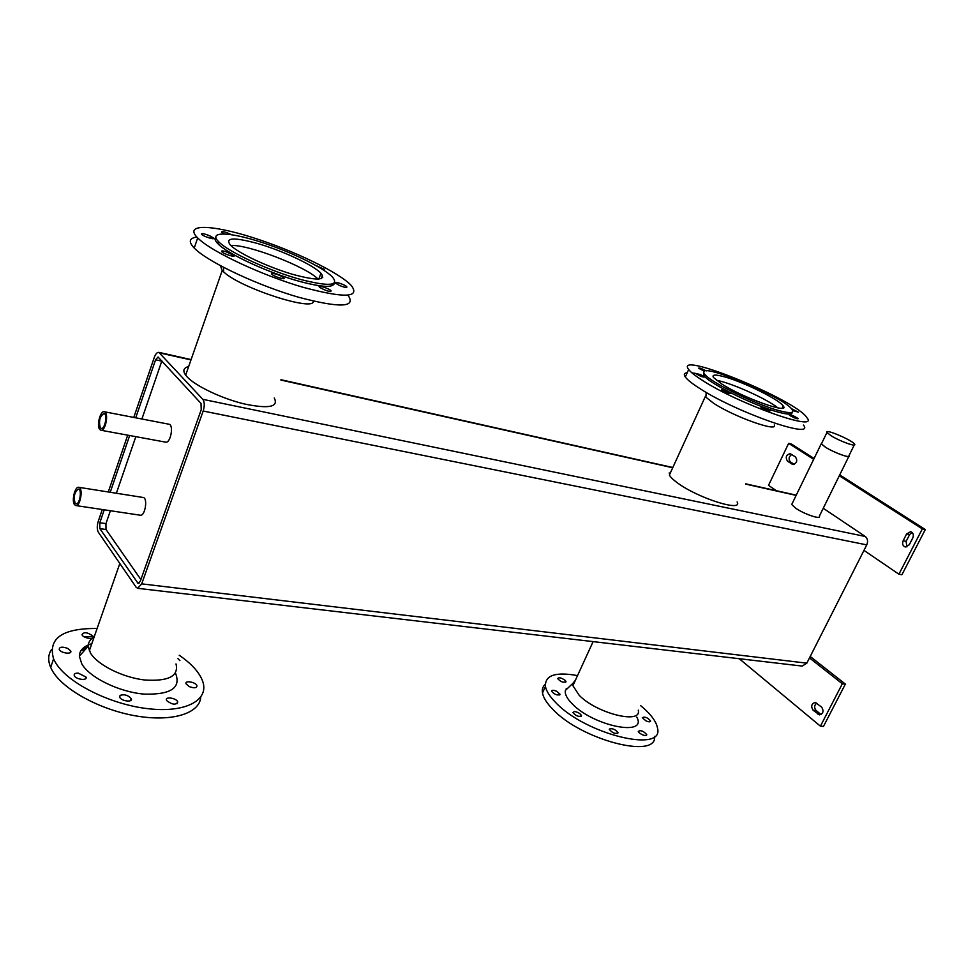 <?xml version="1.0" encoding="UTF-8"?>
<svg xmlns="http://www.w3.org/2000/svg" width="974" height="974" viewBox="0 0 974 974"><rect width="100%" height="100%" fill="white"/><g stroke="black" fill="none" stroke-linecap="round" stroke-linejoin="round"><path stroke-width="1.46" d="M545.245 684.308C542.798 686.475 541.885 689.373 542.494 692.977C543.358 697.688 546.718 703.045 552.562 709.06C580.906 739.899 657.401 759.696 654.565 736.381M567.294 688.606L566.186 688.728M702.376 380.347C738.767 404.161 819.816 432.76 806.935 417.724C796.574 400.058 673.058 349.508 688.679 369.511C690.676 372.19 695.241 375.794 702.376 380.347M704.47 371.313L698.553 368.196C699.295 367.673 701.864 368.574 706.235 370.899L706.26 370.911M700.549 374.625L704.689 377.048C702.765 377.303 699.795 376.11 695.765 373.468L700.549 374.625M722.952 389.588L730.61 393.374C728.649 393.654 725.606 392.425 721.49 389.71L722.952 389.588M760.852 406.998C763.543 407.193 766.623 408.508 770.081 410.943C768.072 411.186 765.016 409.944 760.925 407.205L760.852 406.998M790.438 415.874L789.196 414.9C791.229 414.717 794.236 415.959 798.217 418.637C797.511 419.185 794.918 418.272 790.438 415.874M791.278 408.569L798.363 412.185L792.678 410.492M727.712 376.074L730.39 377.035M703.898 372.738L703.873 375.453C708.183 383.013 754.813 406.073 778.518 412.197C788.027 414.717 792.556 414.741 792.081 412.282M199.633 239.726C214.937 253.337 263.345 275.691 302.707 287.196C344.321 298.348 360.514 297.764 351.285 285.467C339.196 272.501 293.527 250.44 252.607 237.534C211.516 224.422 183.197 223.557 197.685 237.924L199.633 239.726M224.373 233.894L221.524 232.165C221.804 230.911 225.104 231.739 231.386 234.637M209.86 235.866L213.355 237.912C216.045 240.371 203.688 236.67 201.557 234.357C201.18 233.017 203.943 233.517 209.86 235.866M225.371 251.462L233.833 255.346C236.633 257.952 224.044 254.226 221.804 251.779C220.976 250.756 222.169 250.647 225.371 251.462M271.892 273.341C275.971 273.706 279.928 275.192 283.751 277.797C286.539 280.427 274.035 276.665 271.807 274.193L271.892 273.341M319.776 287.44L319.435 287.135C316.806 284.578 329.005 288.389 331.05 290.751C329.991 292.09 326.241 290.983 319.776 287.44M339.39 285.419L335.58 283.166C333.145 280.768 344.942 284.554 346.829 286.77C347.231 288.012 344.747 287.561 339.39 285.419M315.966 265.5L324.598 269.421L323.538 270.066M268.325 244.596L277.127 247.798M215.729 237.303C214.304 238.654 215.023 240.785 217.896 243.695C227.502 254.044 269.835 273.499 300.783 281.717C322.82 287.44 333.96 287.854 334.179 282.971M51.585 649.439C48.091 654.54 47.775 660.518 50.672 667.385L52.06 670.185C62.397 689.263 99.847 709.815 136.056 715.939C172.313 722.209 199.682 713.358 200.729 697.226M93.078 636.485L83.861 636.631M85.383 646.432L87.855 646.59M87.015 647.552L82.498 648.684M75.035 503.01C73.427 496.399 74.56 491.76 78.431 489.094C82.23 489.313 79.771 504.702 76.082 503.765L75.035 503.01M74.487 504.617L75.802 505.555C80.392 506.724 83.46 487.584 78.724 487.304C74.974 486.257 71.443 500.746 74.487 504.617M78.724 487.304L143.093 497.471C148.085 497.787 145.126 516.39 140.28 515.209L75.802 505.555M100.285 427.781C98.581 421.072 99.786 416.336 103.926 413.56C107.846 413.926 104.997 429.497 101.223 428.414L100.285 427.781M99.725 429.437L100.894 430.228C105.606 431.579 109.137 412.209 104.267 411.746C100.322 410.517 96.414 425.76 99.725 429.437M104.267 411.746L168.928 424.214C174.042 424.725 170.596 443.535 165.641 442.147L100.894 430.228M141.9 419.003L161.867 360.904M140.889 579.567L105.996 529.503L105.947 523.635L110.379 510.741M116.381 493.246L135.824 436.656M94.088 637.154C90.144 639.394 88.196 642.402 88.22 646.176L90.46 652.97C97.424 664.865 122.505 677.429 144.59 679.986C168.417 681.569 178.899 676.212 176.014 663.927M91.8 643.717C83.642 646.103 79.503 650.279 79.357 656.208L81.767 663.842C89.608 677.648 119.193 692.039 144.164 694.109C170.937 694.827 181.371 687.814 175.466 673.083M97.12 628.474C62.324 628.218 47.811 638.36 53.582 658.874L54.982 661.663C66.208 682.336 109.77 704.47 148.085 708.707C186.521 713.187 209.824 699.685 202.482 680.741C199.11 672.084 191.354 663.586 179.228 655.246M177.974 658.631L179.898 660.615M189.297 686.621L186.071 683.845C184.415 680.071 195.847 682.031 196.955 685.696C196.858 688.107 194.301 688.411 189.297 686.621M166.761 700.683L166.517 700.209C164.716 696.215 176.525 698.029 177.767 701.925C176.026 705.225 172.361 704.811 166.761 700.683M120.131 695.339C124.453 694.06 128.166 695.168 131.259 698.65C133.219 702.717 121.08 701.17 119.68 697.153L120.131 695.339M78.297 673.156L85.943 677.003C87.94 681.009 75.729 679.572 74.267 675.615C73.793 673.886 75.144 673.071 78.297 673.156M67.705 648.404L70.688 650.912C72.612 654.723 60.631 653.225 59.244 649.463C59.365 646.846 62.19 646.493 67.705 648.404M93.029 636.339C94.807 639.967 83.216 638.299 81.974 634.731C83.825 631.712 87.453 632.138 92.871 636.034M831.09 435.743L826.963 432.48C823.894 428.049 852.859 440.37 854.624 444.241C856.937 447.419 839.832 441.259 831.09 435.743M848.78 456.526L819.353 516.171C821.362 519.97 804.11 514.15 795.636 508.148L791.716 504.483L792.239 503.4M849.072 455.491L849.194 455.686C851.495 459.01 834.17 452.825 825.368 447.163L821.228 443.815L821.886 442.927M854.235 445.033L849.011 455.613C851.276 458.876 834.182 452.788 825.502 447.2L821.411 443.888L821.825 443.036M575.451 680.169L572.968 683.261L572.919 685.684L579.14 695.229C596.624 713.504 642.146 724.741 638.25 710.168M569.936 686.122L565.431 690.383C564.603 693.926 566.844 698.395 572.14 703.764C593.446 726.287 648.063 737.026 636.765 717.059M577.545 675.603C555.533 671.622 544.831 675.238 545.44 686.439C546.329 691.114 549.713 696.434 555.582 702.424C585.131 734.25 664.158 753.547 657.56 728.345C656.452 721.6 650.754 713.979 640.478 705.493M645.993 720.894L642.28 717.704C644.739 716.377 647.515 717.473 650.595 720.967C650.401 722.099 648.867 722.075 645.993 720.894M639.175 732.789L638.25 731.364C640.758 729.94 643.595 731.048 646.773 734.676C645.64 736.21 643.108 735.577 639.175 732.789M609.383 729.051C612.427 728.114 615.3 729.319 618.027 732.691C615.531 734.226 612.646 733.142 609.359 729.441L609.383 729.051M574.599 711.507C578.106 712.201 580.394 713.577 581.478 715.634C579.031 717.205 576.145 716.158 572.822 712.505L574.599 711.507M556.544 691.223L560.062 694.255C557.688 695.777 554.851 694.766 551.564 691.248C551.759 689.969 553.415 689.969 556.544 691.223M565.2 680.4L565.967 681.593C563.629 682.993 560.854 681.995 557.676 678.598C558.832 677.113 561.341 677.709 565.2 680.4M813.655 459.363L788.648 443.365L791.582 444.12L814.081 458.486M839.734 474.874L925.3 529.552L901.912 574.757L898.929 574.21L922.329 528.894L839.296 475.762M791.728 454.505C788.733 456.709 788.295 459.168 790.413 461.895L794.224 464.379M912.102 532.376L909.619 534.58L906.137 541.337L906.867 546.913M788.648 443.365L768.51 485.344L776.363 490.701M823.249 508.282L865.277 536.479C867.7 538.561 868.187 541.349 866.75 544.88L863.962 550.383L898.929 574.21M925.3 529.552L922.329 528.894M795.514 456.952C797.767 460.824 796.842 463.344 792.763 464.476L787.455 461.177C785.239 457.293 786.164 454.797 790.218 453.677L795.514 456.952M906.648 533.935L910.702 531.658C913.235 532.717 913.929 534.811 912.796 537.94L909.29 544.746L905.296 547.011C902.74 545.951 902.034 543.857 903.166 540.716L906.648 533.935L909.619 534.58M810.222 656.476L845.359 684.101L823.468 726.421L820.425 726.178L842.327 683.772L809.491 657.913L806.837 663.16L802.223 666.082L137.675 588.32L141.705 583.864L203.176 411.028C204.735 405.866 204.613 401.958 202.811 399.328L158.835 352.357C157.106 352.223 155.572 353.952 154.245 357.531L133.767 417.432M816.699 703.058C814.203 705.298 813.996 707.769 816.102 710.496L821.058 714.563M739.254 658.716L820.425 726.178M845.359 684.101L842.327 683.772M821.63 707.087C824.004 710.983 823.298 713.589 819.511 714.892L813.071 710.216C810.721 706.32 811.439 703.727 815.214 702.449L821.63 707.087M102.294 509.524L98.252 521.333C96.913 525.899 96.95 529.539 98.337 532.218L136.141 587.249L137.675 588.32M127.704 435.159L108.284 491.98M135.727 417.809L155.572 359.796L158.056 357.008L201.009 403.431L201.216 409.725L140.353 581.064L138.174 583.463L99.859 528.639L99.811 522.746L104.23 509.816M110.232 492.284L129.664 435.524M809.491 657.913L863.962 550.383M737.111 501.939C743.369 512.592 697.104 497.848 677.015 482.556C672.9 479.525 670.356 477.017 669.381 475.02L670.94 471.623M274.242 397.989C278.795 406.937 269.031 408.97 244.949 404.1C222.462 398.829 195.604 386.154 187.069 376.828L185.657 375.148C182.515 370.729 183.526 367.843 188.664 366.516M220.355 265.659L222.218 270.516L223.752 271.99C240.602 288.219 314.979 312.094 313.275 301.149M196.882 237.108C189.126 238.07 188.238 241.722 194.216 248.053L196.151 249.88C211.297 263.625 259.218 285.857 298.494 297.216C340.072 308.198 356.557 307.541 347.986 295.232M334.009 284.189L333.12 283.629M322.723 277.529L321.797 277.018M216.143 238.533L215.084 238.35M213.525 238.094L207.182 237.266M218.079 241.162L218.468 242.076M318.06 279.124C306.749 266.925 247.761 244.084 230.801 245.509M777.873 407.875C767.159 398.975 730.147 382.392 716.438 380.323M706.101 393.995L705.87 397.173L713.528 403.199C733.799 416.75 778.871 432.748 774.257 424.932M687.254 372.677C684.198 373.018 683.553 374.454 685.306 376.987C687.267 379.714 691.808 383.366 698.918 387.944C735.126 411.978 816.139 440.345 803.416 425.054M696.13 373.517L691.905 372.823M80.915 650.656L85.371 649.402M88.61 648.794L90.095 648.587M256.71 243.269C233.431 237.047 224.677 237.668 230.436 245.144L232.019 246.592C241.442 254.664 269.518 267.546 292.443 274.278C316.927 280.914 326.424 280.561 320.945 273.256C313.579 265.135 281.62 250.257 256.71 243.269M301.514 279.708C270.565 271.454 228.208 251.998 218.602 241.686C208.144 231.313 228.44 231.775 258.938 241.479C289.302 251.024 323.441 267.473 332.475 277.054C339.439 285.759 329.115 286.636 301.514 279.708M724.693 376.889C715.403 374.32 711.665 374.527 713.504 377.51L721.929 384.109C743.539 398.086 790.73 414.766 783.206 405.951C779.602 399.815 743.819 382.112 724.693 376.889M779.237 410.687C755.532 404.539 708.877 381.491 704.555 373.967C692.879 359.223 784.569 396.735 792.252 409.737C794.382 413.219 790.036 413.536 779.237 410.687M806.837 663.16L141.705 583.864M866.75 544.88L203.176 411.028M865.277 536.479L202.811 399.328M796.135 495.389L745.585 484.078M672.705 467.751L280.865 380.043M190.977 359.917L159.773 352.929M161.769 361.159L155.572 359.796M903.166 540.716L906.137 541.337M817.941 714.234L820.985 714.502M813.071 710.216L816.102 710.496M792.032 464.16L793.554 464.537M787.455 461.177L790.413 461.895M105.947 523.635L99.811 522.746M105.996 529.503L99.859 528.639M139.124 583.109L137.358 582.902M670.209 473.206L669.126 472.962M188.481 367.052L187.532 366.845M89.328 650.79L119.826 563.496M88.22 646.176L79.357 656.208M50.672 667.385L53.582 658.874M821.228 443.815L791.716 504.483M826.963 432.48L821.411 443.888M572.919 685.684L593.105 641.61M572.968 683.261L565.431 690.383M542.494 692.977L545.44 686.439M565.651 682.275L565.967 681.593M559.721 695.01L560.062 694.255M581.113 716.414L581.478 715.634M617.662 733.459L618.027 732.691M646.432 735.382L646.773 734.676M650.291 721.612L650.595 720.967M796.245 495.157L745.707 483.834M672.827 467.508L280.987 379.726M191.087 359.589L158.835 352.357M70.079 652.702L70.688 650.912M85.262 678.939L85.943 677.003M130.553 700.61L131.259 698.65M177.085 703.764L177.767 701.925M196.334 687.376L196.955 685.696M185.657 375.148L222.218 270.516M223.606 271.868L223.533 267.351M194.216 248.053L197.685 237.924M669.381 475.02L705.346 396.479M705.87 397.173L706.211 392.4M685.306 376.987L688.679 369.511M213.087 238.691L213.355 237.912M233.529 256.211L233.833 255.346M283.434 278.661L283.751 277.797M330.746 291.567L331.05 290.751M346.549 287.5L346.829 286.77M321.201 278.637L322.455 275.228M324.354 270.102L324.598 269.421M320.945 273.256L318.79 279.088M218.602 241.686L217.896 243.695M783.206 405.951L782.134 408.216M704.555 373.967L703.873 375.453"/></g></svg>
